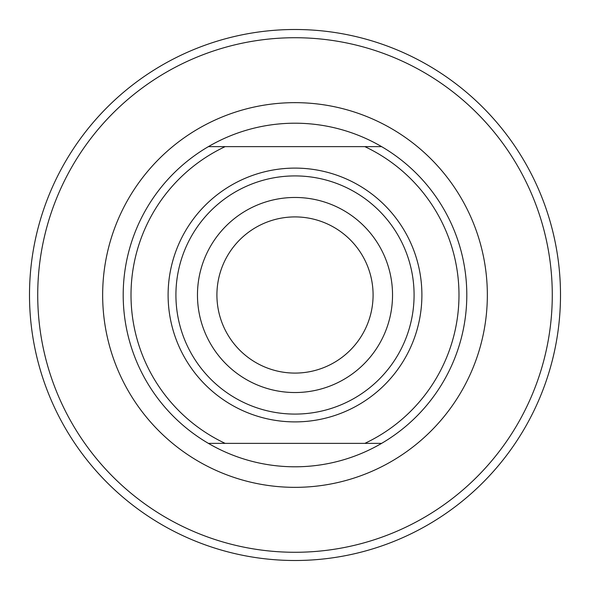 <?xml version="1.0" encoding="UTF-8"?>
<svg xmlns="http://www.w3.org/2000/svg" width="590" height="590" viewBox="0 0 590 590"><rect width="100%" height="100%" fill="white"/><g stroke="black" fill="none" stroke-linecap="round" stroke-linejoin="round"><path stroke-width="0.89" d="M197.466 295A97.534 97.534 0 0 1 295 197.466A97.534 97.534 0 0 1 392.534 295A97.534 97.534 0 0 1 295 392.534A97.534 97.534 0 0 1 197.466 295M216.914 295A78.087 78.087 0 0 1 295 216.914A78.087 78.087 0 0 1 373.087 295A78.087 78.087 0 0 1 295 373.087A78.087 78.087 0 0 1 216.914 295M458.983 295A163.983 163.983 0 0 0 364.841 146.63L381.605 146.63A171.793 171.793 0 0 1 381.605 443.37L364.841 443.37A163.983 163.983 0 0 0 458.983 295M168.106 295A126.894 126.894 0 0 1 295 168.106A126.894 126.894 0 0 1 421.894 295A126.894 126.894 0 0 1 295 421.894A126.894 126.894 0 0 1 168.106 295M414.084 295A119.084 119.084 0 0 0 295 175.916A119.084 119.084 0 0 0 175.916 295A119.084 119.084 0 0 0 295 414.084A119.084 119.084 0 0 0 414.084 295M560.5 295A265.5 265.5 0 0 1 295 560.5A265.5 265.5 0 0 1 29.5 295A265.5 265.5 0 0 1 295 29.5A265.5 265.5 0 0 1 560.5 295A265.5 265.5 0 0 1 295 560.5A265.5 265.5 0 0 1 29.5 295M208.395 443.37A171.793 171.793 0 0 1 208.395 146.63L225.159 146.63A163.983 163.983 0 0 0 225.159 443.37L208.395 443.37A171.793 171.793 0 0 0 381.605 443.37L208.395 443.37M225.159 146.63L381.605 146.63A171.793 171.793 0 0 0 208.395 146.63L225.159 146.63M552.277 295A257.277 257.277 0 0 1 295 552.277A257.277 257.277 0 0 1 37.723 295A257.277 257.277 0 0 1 295 37.723A257.277 257.277 0 0 1 552.277 295M487.347 295A192.347 192.347 0 0 1 295 487.347A192.347 192.347 0 0 1 102.653 295A192.347 192.347 0 0 1 295 102.653A192.347 192.347 0 0 1 487.347 295"/></g></svg>
